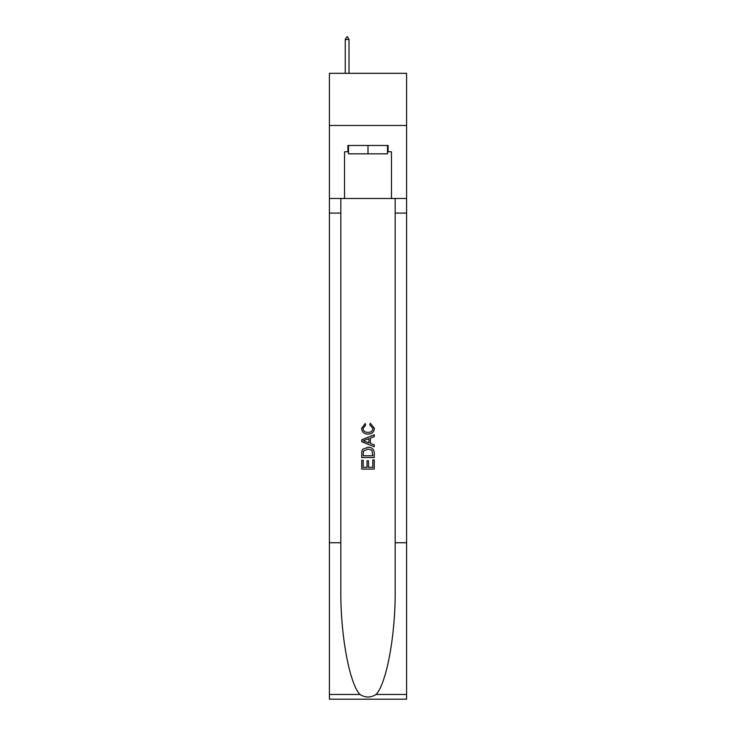 <?xml version="1.0" encoding="UTF-8"?>
<svg xmlns="http://www.w3.org/2000/svg" width="736" height="736" viewBox="0 0 736 736"><rect width="100%" height="100%" fill="white"/><g stroke="black" fill="none" stroke-linecap="round" stroke-linejoin="round"><path stroke-width="1.1" d="M406.594 125.47L406.594 73.315L329.406 73.315L329.406 125.47L406.594 125.47L406.594 198.49L391.469 198.49L391.469 151.754L388.13 151.754L388.13 145.498L347.87 145.498L347.87 151.754L348.496 151.754M387.504 145.498L387.504 153.842L348.496 153.842L348.496 145.498M368 145.498L368 153.842M372.812 459.945L372.812 467.323L368.478 467.323L372.812 467.323L372.812 459.945L374.256 459.945L374.256 469.09L361.735 469.09L361.735 460.267L361.735 469.09M367.034 460.745L367.034 467.323L363.179 467.323L367.034 467.323L367.034 460.745L368.478 460.745L368.478 467.323M362.811 449.227L361.919 451.048L362.811 449.227L367.926 447.267C371.928 447.249 374.035 449.181 374.256 453.054L374.256 457.534L361.735 457.534L361.735 453.256L361.735 457.534M370.245 423.191L369.831 424.957L370.245 423.191L374.412 428.306C374.072 432.152 371.901 434.084 367.899 434.111L367.899 434.111C364.053 434.028 361.946 432.106 361.578 428.343L365.212 423.513L365.59 425.279L363.023 428.426C363.391 431.13 365.019 432.437 367.899 432.345C370.824 432.492 372.517 431.204 372.968 428.472L369.831 424.957M376.068 694.444L406.594 694.444L406.594 699.2L329.406 699.2L329.406 542.726L340.823 542.726L340.823 589.251C340.271 633.714 349.287 683.385 359.932 694.444C365.304 697.875 370.686 697.875 376.068 694.444C386.713 683.385 395.729 633.714 395.177 589.251L395.177 198.49M361.735 439.769L361.735 441.766L374.256 446.734L361.735 441.766L361.735 439.769L374.256 434.801L361.735 439.769M395.177 542.726L406.594 542.726L406.594 198.49M329.406 542.726L329.406 125.47M340.823 198.49L340.823 542.726M406.594 694.444L406.594 542.726M329.406 198.49L344.531 198.49L344.531 151.754L347.87 151.754M344.531 198.49L391.469 198.49M387.504 151.754L388.13 151.754M374.256 434.801L374.256 436.678L370.401 438.095L370.401 443.431L374.256 444.857L374.256 446.734M365.488 441.618L368.957 442.906L368.957 438.628L363.179 440.763L365.488 441.618M368.957 438.628L368.957 442.906M361.735 453.256L361.919 451.048M371.928 450.239L372.812 455.768L371.928 450.239L367.899 449.034L363.437 451.168L363.179 455.768L372.812 455.768L363.179 455.768M361.735 460.267L363.179 460.267L363.179 467.323M349.011 39.514L347.447 36.8L346.822 36.8L345.258 39.514L349.011 39.514L349.011 73.315M345.258 39.514L345.258 73.315M395.177 213.09L406.594 213.09M340.823 213.09L329.406 213.09M329.406 694.444L359.932 694.444"/></g></svg>
